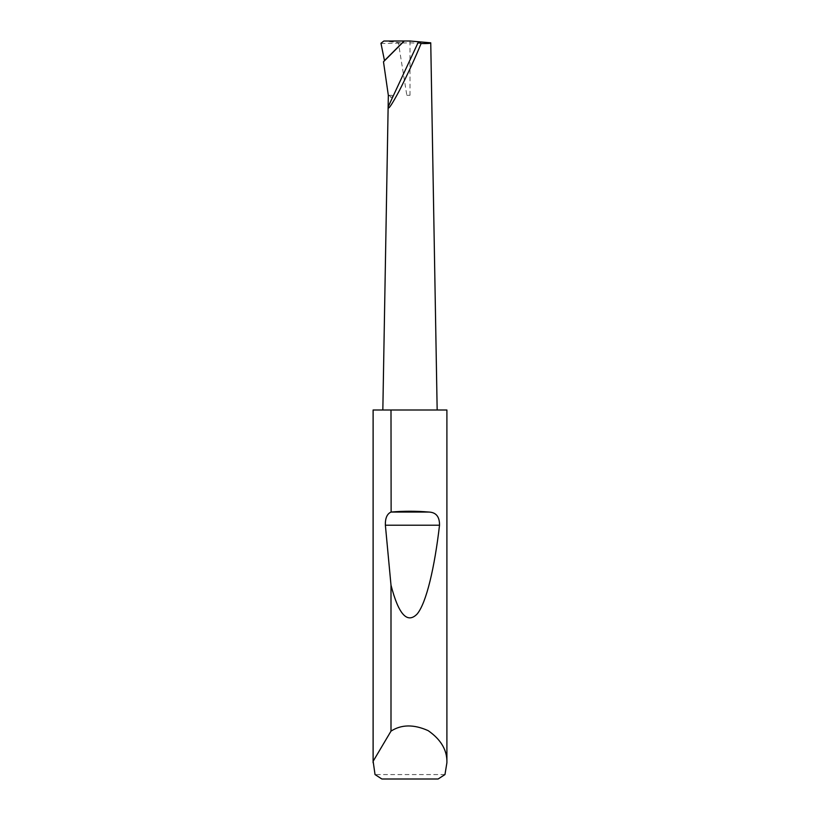 <?xml version="1.0" encoding="UTF-8"?>
<svg xmlns="http://www.w3.org/2000/svg" width="820" height="820" viewBox="0 0 820 820"><rect width="100%" height="100%" fill="white"/><g stroke="black" fill="none" stroke-linecap="round" stroke-linejoin="round"><path stroke-width="0.61" stroke-dasharray="4.1 3.07" d="M380.992 43.511L409.918 42.814L410 41M444.963 774.572L375.037 774.572M446.9 410L373.1 410M382.837 410L437.162 410L382.837 410M406.833 95.315L410 95.315L406.833 95.315L398.51 43.429M392.114 95.315L388.332 95.315C388.352 96.996 389.808 97.724 392.698 97.518L392.114 95.315L388.332 95.315L392.698 97.518M409.918 42.814L423.899 43.573M428.542 43.439L430.746 42.814M381.874 779L438.126 779M400.498 42.814L383.862 41.02M410 95.315L410 42.825"/><path stroke-width="1.23" d="M430.746 42.814C430.52 43.45 427.302 43.685 421.101 43.511C415.238 57.892 407.97 73.646 399.299 90.764C391.529 105.247 387.809 110.618 388.137 106.887L388.332 95.315L383.483 61.787L384.488 60.608L380.962 43.255L383.862 41.02L410 41L430.746 42.814L437.162 410M446.9 762.764L444.963 774.572L438.126 779L381.874 779L375.037 774.572L373.131 761.288L390.996 731.132C401.421 724.388 413.813 724.224 428.173 730.651C441.078 739.65 447.32 750.361 446.9 762.764L446.9 410L390.996 410L391.13 512.049C403.707 510.962 416.293 510.962 428.87 512.049C436.096 512.336 439.643 516.733 439.52 525.22C434.672 567.03 426.451 602.977 417.083 614.077C407.212 624.02 398.52 614.385 390.996 585.152L385.38 525.22C385.154 518.281 387.03 513.894 390.996 512.059M390.996 731.132L390.996 585.152M373.1 762.764L373.1 410L390.996 410M421.101 43.511L418.507 41.748L388.137 106.887L382.837 410M383.483 61.787L404.27 41M423.899 43.573L428.542 43.439M373.131 761.288L373.131 410M384.488 60.608L403.963 41.123M391.13 512.049L428.87 512.049M385.38 525.22L439.52 525.22"/></g></svg>
